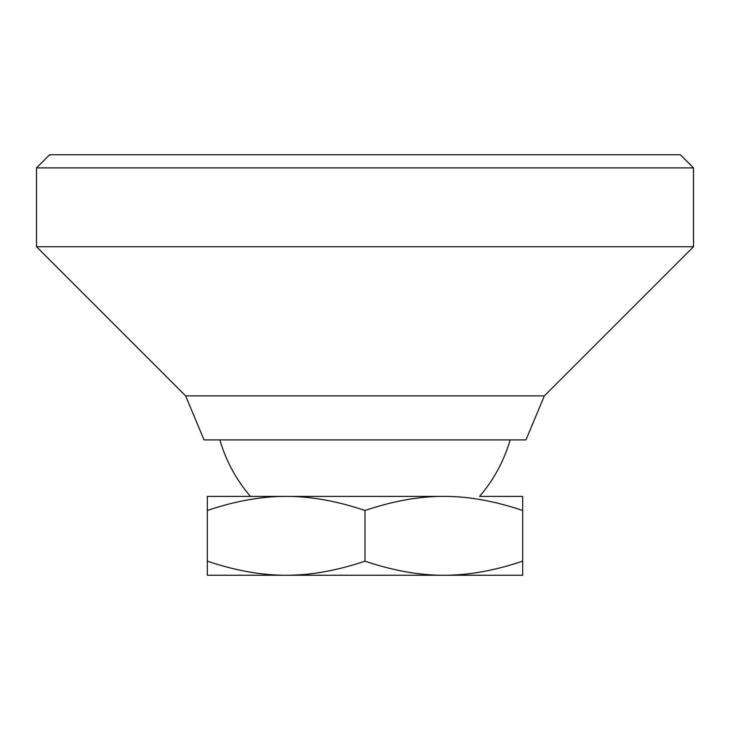 <?xml version="1.0" encoding="UTF-8"?>
<svg xmlns="http://www.w3.org/2000/svg" width="730" height="730" viewBox="0 0 730 730"><rect width="100%" height="100%" fill="white"/><g stroke="black" fill="none" stroke-linecap="round" stroke-linejoin="round"><path stroke-width="1.09" d="M219.858 439.898A151.11 151.11 0 0 0 250.445 496.4L286.16 496.4C310.515 496.3 336.795 500.99 365 510.48C393.205 500.99 419.485 496.3 443.84 496.4C468.195 496.3 494.475 500.99 522.68 510.48L522.68 496.4L479.555 496.4A151.11 151.11 0 0 0 510.142 439.898M470.12 575.24L443.84 575.24L470.12 575.24M207.32 561.16L207.32 575.24L522.68 575.24L522.68 561.16C494.475 570.65 468.195 575.34 443.84 575.24C419.485 575.34 393.205 570.65 365 561.16C336.795 570.65 310.515 575.34 286.16 575.24L259.88 575.24L286.16 575.24C261.805 575.34 235.525 570.65 207.32 561.16L207.32 510.48C235.525 500.99 261.805 496.3 286.16 496.4L443.84 496.4M522.68 561.16L522.68 510.48M365 561.16L365 510.48M286.16 496.4L207.32 496.4L207.32 510.48M36.5 167.9L49.64 154.76L680.36 154.76L693.5 167.9L693.5 246.74L544.361 395.879L525.965 439.898L204.035 439.898L185.639 395.879L36.5 246.74L36.5 167.9L693.5 167.9M36.5 246.74L693.5 246.74M185.639 395.879L544.361 395.879"/></g></svg>
